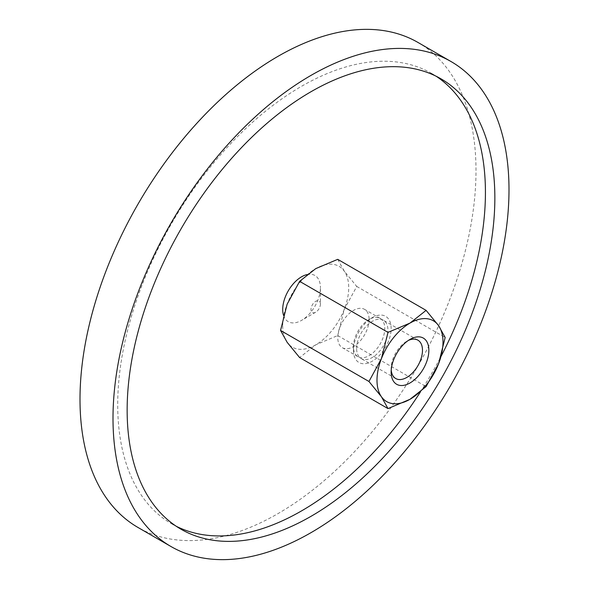 <?xml version="1.0" encoding="UTF-8"?>
<svg xmlns="http://www.w3.org/2000/svg" width="589" height="589" viewBox="0 0 589 589"><rect width="100%" height="100%" fill="white"/><g stroke="black" fill="none" stroke-linecap="round" stroke-linejoin="round"><path stroke-width="0.44" stroke-dasharray="2.94 2.21" d="M320.431 304.027A6.67 3.851 120 0 0 315.711 301.303A6.67 3.851 120 0 0 310.999 309.468A6.67 3.851 120 0 0 315.711 312.192A6.67 3.851 120 0 0 320.431 304.027L320.431 287.697A26.667 15.395 -60 0 1 301.575 320.357A26.667 15.395 -60 0 1 283.545 315.373M418.006 42.474A280.018 161.666 -60 0 1 476 170.655A280.018 161.666 -60 0 1 353.775 452.455A280.018 161.666 -60 0 1 137.995 527.472M436.206 76.275A260.014 150.121 120 0 0 431.575 73.404A260.014 150.121 120 0 0 231.212 143.061A260.014 150.121 120 0 0 117.712 404.731A260.014 150.121 120 0 0 171.568 523.761A260.014 150.121 120 0 0 176.369 526.338M420.399 391.979A260.014 150.121 120 0 0 441.176 356.139M306.943 274.607A26.667 15.395 -60 0 1 320.431 287.697M282.713 325.798A46.671 26.947 120 0 0 287.137 342.297A46.671 26.947 120 0 0 315.711 344.852A46.671 26.947 120 0 0 344.293 309.299A46.671 26.947 120 0 0 348.717 287.697A46.671 26.947 120 0 0 344.293 271.198A46.671 26.947 120 0 0 315.711 268.643A46.671 26.947 120 0 0 287.137 304.196A46.671 26.947 120 0 0 282.713 325.798M337.718 259.344L344.293 271.198L356.765 286.453L344.293 309.299L337.718 335.553L315.711 344.852L299.61 357.552M369.097 319.474A22.161 12.796 -60 0 1 359.423 341.775A22.161 12.796 -60 0 1 342.349 347.709A22.161 12.796 -60 0 1 337.762 337.571A22.161 12.796 -60 0 1 347.436 315.27A22.161 12.796 -60 0 1 364.51 309.335A22.161 12.796 -60 0 1 369.097 319.474A22.161 12.796 -60 0 1 380.177 318.377A22.161 12.796 -60 0 1 384.764 328.522A22.161 12.796 -60 0 1 375.09 350.823A22.161 12.796 -60 0 1 358.016 356.757A22.161 12.796 -60 0 1 353.429 346.612A22.161 12.796 -60 0 1 369.097 319.474L372.285 317.633A26.667 15.395 -60 0 1 391.14 328.522A26.667 15.395 -60 0 1 372.285 361.182A26.667 15.395 -60 0 1 353.429 350.293A26.667 15.395 -60 0 1 372.285 317.633M353.429 346.612L353.429 350.293M391.214 370.098A22.161 12.796 -60 0 1 391.14 368.39A22.161 12.796 -60 0 1 406.808 341.252A22.161 12.796 -60 0 1 408.332 340.457M356.617 348.452A22.161 12.796 -60 0 1 366.292 326.159A22.161 12.796 -60 0 1 383.365 320.217A22.161 12.796 -60 0 1 387.952 330.363A22.161 12.796 -60 0 1 378.285 352.664A22.161 12.796 -60 0 1 361.204 358.598A22.161 12.796 -60 0 1 356.617 348.452M391.14 368.39L391.14 372.071M356.765 286.453L445.159 337.482M337.718 335.553L426.105 386.59M315.711 312.192L301.575 320.357M171.568 523.761L180.992 529.209M431.575 73.404L441.006 78.845M380.177 318.377L364.51 309.335M417.888 340.155L383.365 320.217M406.808 341.252L410.003 339.411M395.734 378.528L361.204 358.598M358.016 356.757L342.349 347.709"/><path stroke-width="0.88" d="M283.545 315.373A26.667 15.395 -60 0 1 282.713 309.468A26.667 15.395 -60 0 1 306.943 274.607M170.994 546.526L137.995 527.472A280.018 161.666 -60 0 1 80.001 399.29A280.018 161.666 -60 0 1 202.226 117.491A280.018 161.666 -60 0 1 418.006 42.474L451.005 61.528A280.018 161.666 120 0 0 235.225 136.545A280.018 161.666 120 0 0 113 418.345A280.018 161.666 120 0 0 170.994 546.526A280.018 161.666 120 0 0 386.774 471.509A280.018 161.666 120 0 0 508.999 189.71A280.018 161.666 120 0 0 451.005 61.528M176.369 526.338A260.014 150.121 120 0 0 420.399 391.979M441.176 356.139A260.014 150.121 120 0 0 485.432 192.434A260.014 150.121 120 0 0 436.206 76.275M494.856 197.875A260.014 150.121 -60 0 1 381.363 459.545A260.014 150.121 -60 0 1 180.992 529.209A260.014 150.121 -60 0 1 127.143 410.172A260.014 150.121 -60 0 1 240.643 148.509A260.014 150.121 -60 0 1 441.006 78.845A260.014 150.121 -60 0 1 494.856 197.875M368.95 381.481L381.422 396.736L388.004 408.589L410.003 399.29A46.671 26.947 120 0 0 438.577 363.737A46.671 26.947 120 0 0 443.002 342.128A46.671 26.947 120 0 0 438.577 325.629A46.671 26.947 120 0 0 410.003 323.081L388.004 332.38L381.422 358.627A46.671 26.947 120 0 0 376.997 380.236A46.671 26.947 120 0 0 381.422 396.736A46.671 26.947 120 0 0 410.003 399.29L426.105 386.59L438.577 363.737L445.159 337.482L438.577 325.629L426.105 310.374L410.003 323.081A46.671 26.947 120 0 0 381.422 358.627L368.95 381.481L280.555 330.451L287.137 304.196L299.61 281.343L315.711 268.643L337.718 259.344L426.105 310.374M388.004 408.589L299.61 357.552L287.137 342.297L280.555 330.451M408.332 340.457A22.161 12.796 -60 0 1 417.888 340.155A22.161 12.796 -60 0 1 422.482 350.293A22.161 12.796 -60 0 1 412.808 372.594A22.161 12.796 -60 0 1 395.734 378.528A22.161 12.796 -60 0 1 391.214 370.098M391.14 372.071A26.667 15.395 -60 0 1 410.003 339.411A26.667 15.395 -60 0 1 428.858 350.293A26.667 15.395 -60 0 1 410.003 382.96A26.667 15.395 -60 0 1 391.14 372.071M299.61 281.343L388.004 332.38"/></g></svg>
